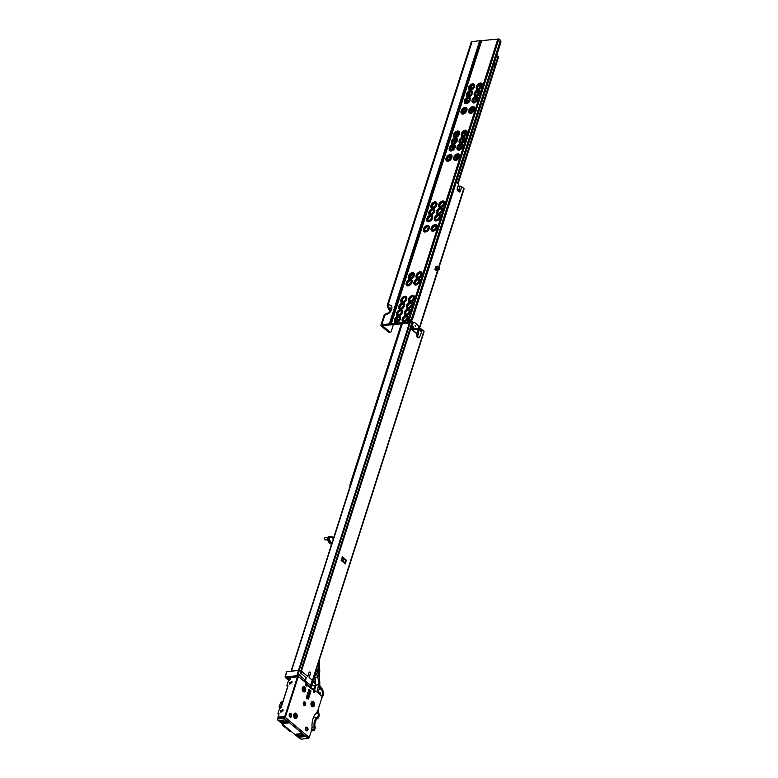 <?xml version="1.0" encoding="UTF-8"?>
<svg xmlns="http://www.w3.org/2000/svg" width="778" height="778" viewBox="0 0 778 778"><rect width="100%" height="100%" fill="white"/><g stroke="black" fill="none" stroke-linecap="round" stroke-linejoin="round"><path stroke-width="1.17" d="M470.038 89.344A2.655 1.663 130.1 0 1 469.824 89.207A2.655 1.663 130.1 0 1 469.533 87.389A2.655 1.663 130.1 0 1 472.265 84.89A2.655 1.663 130.1 0 1 473.238 85.152A2.655 1.663 130.1 0 1 473.413 85.327A2.655 1.663 130.1 0 0 471.915 85.454A2.655 1.663 130.1 0 0 469.941 87.729A2.655 1.663 130.1 0 0 469.902 87.846A2.655 1.663 130.1 0 0 470.048 89.344M471.964 84.413A2.859 1.799 -49.9 0 0 469.163 86.737A2.859 1.799 -49.9 0 0 469.795 89.295A2.859 1.799 -49.9 0 0 470.389 89.344A2.859 1.799 -49.9 0 0 472.81 87.7A2.859 1.799 -49.9 0 0 473.325 85.094A2.859 1.799 -49.9 0 0 471.964 84.413M470.476 90.491A3.851 2.422 -49.9 0 0 474.444 86.864A3.851 2.422 -49.9 0 0 472.596 83.859A3.851 2.422 -49.9 0 0 472.188 83.936A3.851 2.422 -49.9 0 0 468.453 88.381A3.851 2.422 -49.9 0 0 470.476 90.491A3.851 2.422 -49.9 0 0 470.068 90.569A3.851 2.422 -49.9 0 0 466.333 95.013A3.851 2.422 -49.9 0 0 468.356 97.133A3.851 2.422 -49.9 0 0 472.324 93.506A3.851 2.422 -49.9 0 0 470.476 90.491M477.78 88.517A2.655 1.663 130.1 0 1 477.575 88.381A2.655 1.663 130.1 0 1 477.284 86.562A2.655 1.663 130.1 0 1 480.007 84.063A2.655 1.663 130.1 0 1 480.989 84.325A2.655 1.663 130.1 0 1 481.154 84.501A2.655 1.663 130.1 0 0 479.666 84.627A2.655 1.663 130.1 0 0 477.692 86.903A2.655 1.663 130.1 0 0 477.653 87.019A2.655 1.663 130.1 0 0 477.799 88.517M479.715 83.586A2.859 1.799 -49.9 0 0 476.914 85.911A2.859 1.799 -49.9 0 0 477.536 88.468A2.859 1.799 -49.9 0 0 478.139 88.517A2.859 1.799 -49.9 0 0 480.561 86.864A2.859 1.799 -49.9 0 0 481.076 84.267A2.859 1.799 -49.9 0 0 479.715 83.586M478.227 89.665A3.851 2.422 -49.9 0 0 482.185 86.037A3.851 2.422 -49.9 0 0 480.337 83.032A3.851 2.422 -49.9 0 0 479.938 83.11A3.851 2.422 -49.9 0 0 476.194 87.554A3.851 2.422 -49.9 0 0 478.227 89.665A3.851 2.422 -49.9 0 0 477.818 89.742A3.851 2.422 -49.9 0 0 474.084 94.187A3.851 2.422 -49.9 0 0 476.107 96.307A3.851 2.422 -49.9 0 0 480.065 92.679A3.851 2.422 -49.9 0 0 478.227 89.665M471.293 91.979A2.655 1.663 130.1 0 0 469.795 92.096A2.655 1.663 130.1 0 0 467.821 94.371A2.655 1.663 130.1 0 0 467.792 94.488A2.655 1.663 130.1 0 0 467.928 95.976A2.655 1.663 130.1 0 1 467.714 95.84A2.655 1.663 130.1 0 1 467.413 94.031A2.655 1.663 130.1 0 1 470.145 91.532A2.655 1.663 130.1 0 1 471.118 91.785A2.655 1.663 130.1 0 1 471.293 91.969M469.844 91.055A2.859 1.799 -49.9 0 0 467.043 93.379A2.859 1.799 -49.9 0 0 467.675 95.937A2.859 1.799 -49.9 0 0 468.278 95.976A2.859 1.799 -49.9 0 0 470.69 94.332A2.859 1.799 -49.9 0 0 471.205 91.736A2.859 1.799 -49.9 0 0 469.844 91.055M475.669 95.149A2.655 1.663 130.1 0 1 475.455 95.013A2.655 1.663 130.1 0 1 475.164 93.204A2.655 1.663 130.1 0 1 477.896 90.705A2.655 1.663 130.1 0 1 478.869 90.958A2.655 1.663 130.1 0 1 479.044 91.133M477.595 90.229A2.859 1.799 -49.9 0 0 474.794 92.543A2.859 1.799 -49.9 0 0 475.426 95.111A2.859 1.799 -49.9 0 0 476.019 95.149A2.859 1.799 -49.9 0 0 478.441 93.506A2.859 1.799 -49.9 0 0 478.956 90.909A2.859 1.799 -49.9 0 0 477.595 90.229M465.798 102.618A2.655 1.663 130.1 0 1 465.594 102.482A2.655 1.663 130.1 0 1 465.293 100.663A2.655 1.663 130.1 0 1 468.025 98.164A2.655 1.663 130.1 0 1 469.008 98.417A2.655 1.663 130.1 0 1 469.173 98.602A2.655 1.663 130.1 0 0 467.675 98.728A2.655 1.663 130.1 0 0 465.701 101.004A2.655 1.663 130.1 0 0 465.672 101.121A2.655 1.663 130.1 0 0 465.808 102.618M467.724 97.688A2.859 1.799 -49.9 0 0 464.923 100.012A2.859 1.799 -49.9 0 0 465.555 102.57A2.859 1.799 -49.9 0 0 466.158 102.608A2.859 1.799 -49.9 0 0 468.57 100.965A2.859 1.799 -49.9 0 0 469.085 98.368A2.859 1.799 -49.9 0 0 467.724 97.688M466.236 103.766A3.851 2.422 -49.9 0 0 470.204 100.138A3.851 2.422 -49.9 0 0 468.356 97.133A3.851 2.422 -49.9 0 0 467.948 97.201A3.851 2.422 -49.9 0 0 464.213 101.646A3.851 2.422 -49.9 0 0 466.236 103.766M473.549 101.792A2.655 1.663 130.1 0 1 473.345 101.655A2.655 1.663 130.1 0 1 473.043 99.837A2.655 1.663 130.1 0 1 475.776 97.338A2.655 1.663 130.1 0 1 476.749 97.59A2.655 1.663 130.1 0 1 476.924 97.775A2.655 1.663 130.1 0 0 475.426 97.902A2.655 1.663 130.1 0 0 473.452 100.177A2.655 1.663 130.1 0 0 473.423 100.294A2.655 1.663 130.1 0 0 473.559 101.792M475.475 96.861A2.859 1.799 -49.9 0 0 472.674 99.185A2.859 1.799 -49.9 0 0 473.306 101.743A2.859 1.799 -49.9 0 0 473.909 101.782A2.859 1.799 -49.9 0 0 476.321 100.138A2.859 1.799 -49.9 0 0 476.836 97.542A2.859 1.799 -49.9 0 0 475.475 96.861M473.987 102.939A3.851 2.422 -49.9 0 0 477.955 99.312A3.851 2.422 -49.9 0 0 476.107 96.307A3.851 2.422 -49.9 0 0 475.698 96.375A3.851 2.422 -49.9 0 0 471.964 100.819A3.851 2.422 -49.9 0 0 473.987 102.939M462.502 112.936A2.655 1.663 130.1 0 1 462.297 112.8A2.655 1.663 130.1 0 1 462.006 110.982A2.655 1.663 130.1 0 1 464.738 108.482A2.655 1.663 130.1 0 1 465.711 108.745A2.655 1.663 130.1 0 1 465.876 108.92A2.655 1.663 130.1 0 0 464.388 109.046A2.655 1.663 130.1 0 0 462.414 111.322A2.655 1.663 130.1 0 0 462.375 111.439A2.655 1.663 130.1 0 0 462.521 112.936M464.437 108.006A2.859 1.799 -49.9 0 0 461.636 110.33A2.859 1.799 -49.9 0 0 462.258 112.888A2.859 1.799 -49.9 0 0 462.861 112.936A2.859 1.799 -49.9 0 0 465.283 111.283A2.859 1.799 -49.9 0 0 465.798 108.687A2.859 1.799 -49.9 0 0 464.437 108.006M462.949 114.084A3.851 2.422 -49.9 0 0 466.907 110.457A3.851 2.422 -49.9 0 0 465.059 107.452A3.851 2.422 -49.9 0 0 464.661 107.529A3.851 2.422 -49.9 0 0 460.916 111.974A3.851 2.422 -49.9 0 0 462.949 114.084M473.637 108.103A2.655 1.663 130.1 0 0 472.129 108.22A2.655 1.663 130.1 0 0 470.155 110.495A2.655 1.663 130.1 0 0 470.126 110.612A2.655 1.663 130.1 0 0 470.262 112.11A2.655 1.663 130.1 0 1 470.048 111.974A2.655 1.663 130.1 0 1 469.747 110.155A2.655 1.663 130.1 0 1 472.479 107.656A2.655 1.663 130.1 0 1 473.462 107.918A2.655 1.663 130.1 0 1 473.627 108.093M472.178 107.179A2.859 1.799 -49.9 0 0 469.377 109.504A2.859 1.799 -49.9 0 0 470.009 112.061A2.859 1.799 -49.9 0 0 470.612 112.11A2.859 1.799 -49.9 0 0 473.024 110.457A2.859 1.799 -49.9 0 0 473.539 107.86A2.859 1.799 -49.9 0 0 472.178 107.179M470.69 113.257A3.851 2.422 -49.9 0 0 474.658 109.63A3.851 2.422 -49.9 0 0 472.81 106.625A3.851 2.422 -49.9 0 0 472.402 106.703A3.851 2.422 -49.9 0 0 468.667 111.147A3.851 2.422 -49.9 0 0 470.69 113.257M454.974 136.529A2.655 1.663 130.1 0 1 454.77 136.393A2.655 1.663 130.1 0 1 454.478 134.575A2.655 1.663 130.1 0 1 457.201 132.075A2.655 1.663 130.1 0 1 458.184 132.338A2.655 1.663 130.1 0 1 458.349 132.513A2.655 1.663 130.1 0 0 456.861 132.639A2.655 1.663 130.1 0 0 454.877 134.915A2.655 1.663 130.1 0 0 454.848 135.032A2.655 1.663 130.1 0 0 454.994 136.529M456.9 131.599A2.859 1.799 -49.9 0 0 454.099 133.923A2.859 1.799 -49.9 0 0 454.731 136.481A2.859 1.799 -49.9 0 0 455.334 136.529A2.859 1.799 -49.9 0 0 457.756 134.876A2.859 1.799 -49.9 0 0 458.261 132.279A2.859 1.799 -49.9 0 0 456.9 131.599M455.412 137.677A3.851 2.422 -49.9 0 0 459.38 134.049A3.851 2.422 -49.9 0 0 457.532 131.044A3.851 2.422 -49.9 0 0 457.124 131.122A3.851 2.422 -49.9 0 0 453.389 135.567A3.851 2.422 -49.9 0 0 455.412 137.677A3.851 2.422 -49.9 0 0 455.013 137.755A3.851 2.422 -49.9 0 0 451.269 142.199A3.851 2.422 -49.9 0 0 453.302 144.319A3.851 2.422 -49.9 0 0 457.26 140.692A3.851 2.422 -49.9 0 0 455.412 137.677M462.725 135.703A2.655 1.663 130.1 0 1 462.521 135.567A2.655 1.663 130.1 0 1 462.22 133.748A2.655 1.663 130.1 0 1 464.952 131.249A2.655 1.663 130.1 0 1 465.925 131.501A2.655 1.663 130.1 0 1 466.1 131.686A2.655 1.663 130.1 0 0 464.602 131.813A2.655 1.663 130.1 0 0 462.628 134.088A2.655 1.663 130.1 0 0 462.599 134.205A2.655 1.663 130.1 0 0 462.735 135.703M464.651 130.772A2.859 1.799 -49.9 0 0 461.85 133.096A2.859 1.799 -49.9 0 0 462.482 135.654A2.859 1.799 -49.9 0 0 463.085 135.703A2.859 1.799 -49.9 0 0 465.497 134.049A2.859 1.799 -49.9 0 0 466.012 131.453A2.859 1.799 -49.9 0 0 464.651 130.772M463.163 136.85A3.851 2.422 -49.9 0 0 467.131 133.223A3.851 2.422 -49.9 0 0 465.283 130.218A3.851 2.422 -49.9 0 0 464.874 130.296A3.851 2.422 -49.9 0 0 461.14 134.74A3.851 2.422 -49.9 0 0 463.163 136.85A3.851 2.422 -49.9 0 0 462.754 136.928A3.851 2.422 -49.9 0 0 459.02 141.372A3.851 2.422 -49.9 0 0 461.043 143.492A3.851 2.422 -49.9 0 0 465.011 139.865A3.851 2.422 -49.9 0 0 463.163 136.85M452.854 143.162A2.655 1.663 130.1 0 1 452.65 143.026A2.655 1.663 130.1 0 1 452.358 141.207A2.655 1.663 130.1 0 1 455.091 138.717A2.655 1.663 130.1 0 1 456.064 138.97A2.655 1.663 130.1 0 1 456.229 139.145A2.655 1.663 130.1 0 0 454.741 139.281A2.655 1.663 130.1 0 0 452.767 141.557A2.655 1.663 130.1 0 0 452.728 141.674A2.655 1.663 130.1 0 0 452.874 143.162M454.79 138.241A2.859 1.799 -49.9 0 0 451.989 140.555A2.859 1.799 -49.9 0 0 452.611 143.123A2.859 1.799 -49.9 0 0 453.214 143.162A2.859 1.799 -49.9 0 0 455.636 141.518A2.859 1.799 -49.9 0 0 456.151 138.922A2.859 1.799 -49.9 0 0 454.79 138.241M460.605 142.335A2.655 1.663 130.1 0 1 460.401 142.199A2.655 1.663 130.1 0 1 460.099 140.38A2.655 1.663 130.1 0 1 462.832 137.881A2.655 1.663 130.1 0 1 463.814 138.144A2.655 1.663 130.1 0 1 463.98 138.319A2.655 1.663 130.1 0 0 462.482 138.455A2.655 1.663 130.1 0 0 460.508 140.73A2.655 1.663 130.1 0 0 460.479 140.847A2.655 1.663 130.1 0 0 460.615 142.335M462.531 137.405A2.859 1.799 -49.9 0 0 459.73 139.729A2.859 1.799 -49.9 0 0 460.362 142.296A2.859 1.799 -49.9 0 0 460.965 142.335A2.859 1.799 -49.9 0 0 463.377 140.692A2.859 1.799 -49.9 0 0 463.892 138.095A2.859 1.799 -49.9 0 0 462.531 137.405M450.744 149.804A2.655 1.663 130.1 0 1 450.53 149.668A2.655 1.663 130.1 0 1 450.238 147.849A2.655 1.663 130.1 0 1 452.971 145.35A2.655 1.663 130.1 0 1 453.944 145.603A2.655 1.663 130.1 0 1 454.119 145.787A2.655 1.663 130.1 0 0 452.621 145.914A2.655 1.663 130.1 0 0 450.647 148.19A2.655 1.663 130.1 0 0 450.608 148.306A2.655 1.663 130.1 0 0 450.754 149.804M452.67 144.873A2.859 1.799 -49.9 0 0 449.869 147.198A2.859 1.799 -49.9 0 0 450.501 149.755A2.859 1.799 -49.9 0 0 451.094 149.794A2.859 1.799 -49.9 0 0 453.516 148.151A2.859 1.799 -49.9 0 0 454.031 145.554A2.859 1.799 -49.9 0 0 452.67 144.873M451.182 150.951A3.851 2.422 -49.9 0 0 455.149 147.324A3.851 2.422 -49.9 0 0 453.302 144.319A3.851 2.422 -49.9 0 0 452.893 144.387A3.851 2.422 -49.9 0 0 449.159 148.831A3.851 2.422 -49.9 0 0 451.182 150.951M461.869 144.971A2.655 1.663 130.1 0 0 460.372 145.087A2.655 1.663 130.1 0 0 458.398 147.363A2.655 1.663 130.1 0 0 458.359 147.48A2.655 1.663 130.1 0 0 458.505 148.977A2.655 1.663 130.1 0 1 458.281 148.831A2.655 1.663 130.1 0 1 457.989 147.023A2.655 1.663 130.1 0 1 460.722 144.523A2.655 1.663 130.1 0 1 461.694 144.776A2.655 1.663 130.1 0 1 461.86 144.961M460.42 144.047A2.859 1.799 -49.9 0 0 457.62 146.371A2.859 1.799 -49.9 0 0 458.242 148.929A2.859 1.799 -49.9 0 0 458.845 148.968A2.859 1.799 -49.9 0 0 461.266 147.324A2.859 1.799 -49.9 0 0 461.782 144.727A2.859 1.799 -49.9 0 0 460.42 144.047M458.932 150.125A3.851 2.422 -49.9 0 0 462.891 146.497A3.851 2.422 -49.9 0 0 461.043 143.492A3.851 2.422 -49.9 0 0 460.644 143.56A3.851 2.422 -49.9 0 0 456.9 148.005A3.851 2.422 -49.9 0 0 458.932 150.125M450.822 156.115A2.655 1.663 130.1 0 0 449.324 156.232A2.655 1.663 130.1 0 0 447.35 158.508A2.655 1.663 130.1 0 0 447.321 158.624A2.655 1.663 130.1 0 0 447.457 160.122A2.655 1.663 130.1 0 1 447.243 159.986A2.655 1.663 130.1 0 1 446.942 158.167A2.655 1.663 130.1 0 1 449.674 155.668A2.655 1.663 130.1 0 1 450.656 155.921A2.655 1.663 130.1 0 1 450.822 156.106M449.373 155.192A2.859 1.799 -49.9 0 0 446.572 157.516A2.859 1.799 -49.9 0 0 447.204 160.073A2.859 1.799 -49.9 0 0 447.807 160.122A2.859 1.799 -49.9 0 0 450.219 158.469A2.859 1.799 -49.9 0 0 450.734 155.872A2.859 1.799 -49.9 0 0 449.373 155.192M447.885 161.27A3.851 2.422 -49.9 0 0 451.853 157.642A3.851 2.422 -49.9 0 0 450.005 154.637A3.851 2.422 -49.9 0 0 449.596 154.715A3.851 2.422 -49.9 0 0 445.862 159.159A3.851 2.422 -49.9 0 0 447.885 161.27M455.198 159.296A2.655 1.663 130.1 0 1 454.984 159.159A2.655 1.663 130.1 0 1 454.692 157.341A2.655 1.663 130.1 0 1 457.425 154.841A2.655 1.663 130.1 0 1 458.398 155.094A2.655 1.663 130.1 0 1 458.573 155.279M457.124 154.365A2.859 1.799 -49.9 0 0 454.323 156.689A2.859 1.799 -49.9 0 0 454.955 159.247A2.859 1.799 -49.9 0 0 455.548 159.296A2.859 1.799 -49.9 0 0 457.97 157.642A2.859 1.799 -49.9 0 0 458.485 155.046A2.859 1.799 -49.9 0 0 457.124 154.365M455.636 160.443A3.851 2.422 -49.9 0 0 459.604 156.816A3.851 2.422 -49.9 0 0 457.756 153.811A3.851 2.422 -49.9 0 0 457.347 153.888A3.851 2.422 -49.9 0 0 453.613 158.333A3.851 2.422 -49.9 0 0 455.636 160.443M432.393 207.308A2.655 1.663 130.1 0 1 432.179 207.172A2.655 1.663 130.1 0 1 431.887 205.353A2.655 1.663 130.1 0 1 434.62 202.854A2.655 1.663 130.1 0 1 435.592 203.107A2.655 1.663 130.1 0 1 435.768 203.291A2.655 1.663 130.1 0 0 434.27 203.418A2.655 1.663 130.1 0 0 432.296 205.693A2.655 1.663 130.1 0 0 432.257 205.81A2.655 1.663 130.1 0 0 432.403 207.308M434.319 202.377A2.859 1.799 -49.9 0 0 431.518 204.702A2.859 1.799 -49.9 0 0 432.15 207.259A2.859 1.799 -49.9 0 0 432.743 207.308A2.859 1.799 -49.9 0 0 435.165 205.655A2.859 1.799 -49.9 0 0 435.68 203.058A2.859 1.799 -49.9 0 0 434.319 202.377M432.831 208.455A3.851 2.422 -49.9 0 0 436.789 204.828A3.851 2.422 -49.9 0 0 434.951 201.823A3.851 2.422 -49.9 0 0 434.542 201.901A3.851 2.422 -49.9 0 0 430.808 206.345A3.851 2.422 -49.9 0 0 432.831 208.455A3.851 2.422 -49.9 0 0 432.422 208.533A3.851 2.422 -49.9 0 0 428.688 212.978A3.851 2.422 -49.9 0 0 430.711 215.098A3.851 2.422 -49.9 0 0 434.678 211.47A3.851 2.422 -49.9 0 0 432.831 208.455M440.134 206.481A2.655 1.663 130.1 0 1 439.93 206.345A2.655 1.663 130.1 0 1 439.638 204.526A2.655 1.663 130.1 0 1 442.361 202.027A2.655 1.663 130.1 0 1 443.343 202.28A2.655 1.663 130.1 0 1 443.509 202.465A2.655 1.663 130.1 0 0 442.021 202.591A2.655 1.663 130.1 0 0 440.037 204.867A2.655 1.663 130.1 0 0 440.008 204.984A2.655 1.663 130.1 0 0 440.154 206.481M442.069 201.551A2.859 1.799 -49.9 0 0 439.259 203.875A2.859 1.799 -49.9 0 0 439.891 206.433A2.859 1.799 -49.9 0 0 440.494 206.471A2.859 1.799 -49.9 0 0 442.915 204.828A2.859 1.799 -49.9 0 0 443.421 202.231A2.859 1.799 -49.9 0 0 442.069 201.551M440.572 207.629A3.851 2.422 -49.9 0 0 444.539 204.001A3.851 2.422 -49.9 0 0 442.692 200.996A3.851 2.422 -49.9 0 0 442.283 201.064A3.851 2.422 -49.9 0 0 438.549 205.509A3.851 2.422 -49.9 0 0 440.572 207.629A3.851 2.422 -49.9 0 0 440.173 207.707A3.851 2.422 -49.9 0 0 436.429 212.151A3.851 2.422 -49.9 0 0 438.461 214.271A3.851 2.422 -49.9 0 0 442.419 210.634A3.851 2.422 -49.9 0 0 440.572 207.629M433.647 209.943A2.655 1.663 130.1 0 0 432.15 210.06A2.655 1.663 130.1 0 0 430.176 212.336A2.655 1.663 130.1 0 0 430.137 212.443A2.655 1.663 130.1 0 0 430.283 213.94A2.655 1.663 130.1 0 1 430.059 213.804A2.655 1.663 130.1 0 1 429.767 211.986A2.655 1.663 130.1 0 1 432.5 209.486A2.655 1.663 130.1 0 1 433.472 209.749A2.655 1.663 130.1 0 1 433.647 209.924M432.198 209.01A2.859 1.799 -49.9 0 0 429.398 211.334A2.859 1.799 -49.9 0 0 430.03 213.901A2.859 1.799 -49.9 0 0 430.623 213.94A2.859 1.799 -49.9 0 0 433.045 212.297A2.859 1.799 -49.9 0 0 433.56 209.69A2.859 1.799 -49.9 0 0 432.198 209.01M441.398 209.117A2.655 1.663 130.1 0 0 439.901 209.233A2.655 1.663 130.1 0 0 437.926 211.509A2.655 1.663 130.1 0 0 437.888 211.616A2.655 1.663 130.1 0 0 438.033 213.114A2.655 1.663 130.1 0 1 437.81 212.978A2.655 1.663 130.1 0 1 437.518 211.159A2.655 1.663 130.1 0 1 440.251 208.66A2.655 1.663 130.1 0 1 441.223 208.922A2.655 1.663 130.1 0 1 441.398 209.097M439.949 208.183A2.859 1.799 -49.9 0 0 437.148 210.507A2.859 1.799 -49.9 0 0 437.771 213.075A2.859 1.799 -49.9 0 0 438.374 213.114A2.859 1.799 -49.9 0 0 440.795 211.47A2.859 1.799 -49.9 0 0 441.311 208.864A2.859 1.799 -49.9 0 0 439.949 208.183M428.153 220.573A2.655 1.663 130.1 0 1 427.949 220.437A2.655 1.663 130.1 0 1 427.647 218.628A2.655 1.663 130.1 0 1 430.38 216.128A2.655 1.663 130.1 0 1 431.362 216.381A2.655 1.663 130.1 0 1 431.527 216.566A2.655 1.663 130.1 0 0 430.03 216.692A2.655 1.663 130.1 0 0 428.056 218.968A2.655 1.663 130.1 0 0 428.026 219.085A2.655 1.663 130.1 0 0 428.163 220.582M430.078 215.652A2.859 1.799 -49.9 0 0 427.278 217.976A2.859 1.799 -49.9 0 0 427.91 220.534A2.859 1.799 -49.9 0 0 428.513 220.573A2.859 1.799 -49.9 0 0 430.924 218.929A2.859 1.799 -49.9 0 0 431.44 216.333A2.859 1.799 -49.9 0 0 430.078 215.652M428.59 221.73A3.851 2.422 -49.9 0 0 432.558 218.103A3.851 2.422 -49.9 0 0 430.711 215.098A3.851 2.422 -49.9 0 0 430.302 215.166A3.851 2.422 -49.9 0 0 426.568 219.61A3.851 2.422 -49.9 0 0 428.59 221.73M435.904 219.746A2.655 1.663 130.1 0 1 435.69 219.61A2.655 1.663 130.1 0 1 435.398 217.801A2.655 1.663 130.1 0 1 438.131 215.302A2.655 1.663 130.1 0 1 439.103 215.555A2.655 1.663 130.1 0 1 439.278 215.739A2.655 1.663 130.1 0 0 437.781 215.866A2.655 1.663 130.1 0 0 435.806 218.141A2.655 1.663 130.1 0 0 435.768 218.258A2.655 1.663 130.1 0 0 435.913 219.756M437.829 214.825A2.859 1.799 -49.9 0 0 435.028 217.15A2.859 1.799 -49.9 0 0 435.661 219.707A2.859 1.799 -49.9 0 0 436.254 219.746A2.859 1.799 -49.9 0 0 438.675 218.103A2.859 1.799 -49.9 0 0 439.191 215.506A2.859 1.799 -49.9 0 0 437.829 214.825M436.341 220.903A3.851 2.422 -49.9 0 0 440.309 217.276A3.851 2.422 -49.9 0 0 438.461 214.271A3.851 2.422 -49.9 0 0 438.053 214.339A3.851 2.422 -49.9 0 0 434.319 218.783A3.851 2.422 -49.9 0 0 436.341 220.903M424.856 230.901A2.655 1.663 130.1 0 1 424.652 230.765A2.655 1.663 130.1 0 1 424.36 228.946A2.655 1.663 130.1 0 1 427.083 226.447A2.655 1.663 130.1 0 1 428.065 226.699A2.655 1.663 130.1 0 1 428.231 226.884A2.655 1.663 130.1 0 0 426.743 227.011A2.655 1.663 130.1 0 0 424.759 229.286A2.655 1.663 130.1 0 0 424.73 229.403A2.655 1.663 130.1 0 0 424.876 230.901M426.791 225.97A2.859 1.799 -49.9 0 0 423.991 228.294A2.859 1.799 -49.9 0 0 424.613 230.852A2.859 1.799 -49.9 0 0 425.216 230.891A2.859 1.799 -49.9 0 0 427.637 229.247A2.859 1.799 -49.9 0 0 428.153 226.651A2.859 1.799 -49.9 0 0 426.791 225.97M425.303 232.048A3.851 2.422 -49.9 0 0 429.262 228.421A3.851 2.422 -49.9 0 0 427.414 225.416A3.851 2.422 -49.9 0 0 427.005 225.484A3.851 2.422 -49.9 0 0 423.271 229.928A3.851 2.422 -49.9 0 0 425.303 232.048M432.607 230.074A2.655 1.663 130.1 0 1 432.403 229.938A2.655 1.663 130.1 0 1 432.101 228.119A2.655 1.663 130.1 0 1 434.834 225.62A2.655 1.663 130.1 0 1 435.816 225.873A2.655 1.663 130.1 0 1 435.981 226.058A2.655 1.663 130.1 0 0 434.484 226.184A2.655 1.663 130.1 0 0 432.51 228.46A2.655 1.663 130.1 0 0 432.48 228.576A2.655 1.663 130.1 0 0 432.617 230.074M434.532 225.143A2.859 1.799 -49.9 0 0 431.732 227.468A2.859 1.799 -49.9 0 0 432.364 230.025A2.859 1.799 -49.9 0 0 432.967 230.064A2.859 1.799 -49.9 0 0 435.379 228.421A2.859 1.799 -49.9 0 0 435.894 225.824A2.859 1.799 -49.9 0 0 434.532 225.143M433.045 231.222A3.851 2.422 -49.9 0 0 437.012 227.594A3.851 2.422 -49.9 0 0 435.165 224.589A3.851 2.422 -49.9 0 0 434.756 224.657A3.851 2.422 -49.9 0 0 431.022 229.102A3.851 2.422 -49.9 0 0 433.045 231.222M413.176 274.08A2.655 1.663 130.1 0 0 411.679 274.196A2.655 1.663 130.1 0 0 409.705 276.472A2.655 1.663 130.1 0 0 409.675 276.589A2.655 1.663 130.1 0 0 409.811 278.086A2.655 1.663 130.1 0 1 409.598 277.95A2.655 1.663 130.1 0 1 409.296 276.132A2.655 1.663 130.1 0 1 412.029 273.632A2.655 1.663 130.1 0 1 413.001 273.885A2.655 1.663 130.1 0 1 413.176 274.07M411.727 273.156A2.859 1.799 -49.9 0 0 408.927 275.48A2.859 1.799 -49.9 0 0 409.559 278.038A2.859 1.799 -49.9 0 0 410.162 278.077A2.859 1.799 -49.9 0 0 412.573 276.433A2.859 1.799 -49.9 0 0 413.089 273.837A2.859 1.799 -49.9 0 0 411.727 273.156M410.239 279.234A3.851 2.422 -49.9 0 0 414.207 275.606A3.851 2.422 -49.9 0 0 412.359 272.601A3.851 2.422 -49.9 0 0 411.951 272.67A3.851 2.422 -49.9 0 0 408.217 277.114A3.851 2.422 -49.9 0 0 410.239 279.234A3.851 2.422 -49.9 0 0 409.831 279.312A3.851 2.422 -49.9 0 0 406.097 283.756A3.851 2.422 -49.9 0 0 408.119 285.866A3.851 2.422 -49.9 0 0 412.087 282.239A3.851 2.422 -49.9 0 0 410.239 279.234M420.927 273.253A2.655 1.663 130.1 0 0 419.43 273.37A2.655 1.663 130.1 0 0 417.455 275.645A2.655 1.663 130.1 0 0 417.416 275.762A2.655 1.663 130.1 0 0 417.562 277.26A2.655 1.663 130.1 0 1 417.339 277.124A2.655 1.663 130.1 0 1 417.047 275.305A2.655 1.663 130.1 0 1 419.78 272.806A2.655 1.663 130.1 0 1 420.752 273.059A2.655 1.663 130.1 0 1 420.927 273.243M419.478 272.329A2.859 1.799 -49.9 0 0 416.677 274.653A2.859 1.799 -49.9 0 0 417.309 277.211A2.859 1.799 -49.9 0 0 417.903 277.25A2.859 1.799 -49.9 0 0 420.324 275.606A2.859 1.799 -49.9 0 0 420.84 273.01A2.859 1.799 -49.9 0 0 419.478 272.329M417.99 278.407A3.851 2.422 -49.9 0 0 421.948 274.78A3.851 2.422 -49.9 0 0 420.11 271.775A3.851 2.422 -49.9 0 0 419.702 271.843A3.851 2.422 -49.9 0 0 415.967 276.287A3.851 2.422 -49.9 0 0 417.99 278.407A3.851 2.422 -49.9 0 0 417.582 278.485A3.851 2.422 -49.9 0 0 413.847 282.929A3.851 2.422 -49.9 0 0 415.87 285.04A3.851 2.422 -49.9 0 0 419.838 281.412A3.851 2.422 -49.9 0 0 417.99 278.407M407.682 284.719A2.655 1.663 130.1 0 1 407.478 284.583A2.655 1.663 130.1 0 1 407.176 282.764A2.655 1.663 130.1 0 1 409.909 280.265A2.655 1.663 130.1 0 1 410.891 280.527A2.655 1.663 130.1 0 1 411.056 280.702A2.655 1.663 130.1 0 0 409.559 280.829A2.655 1.663 130.1 0 0 407.584 283.104A2.655 1.663 130.1 0 0 407.555 283.221A2.655 1.663 130.1 0 0 407.691 284.719M409.607 279.788A2.859 1.799 -49.9 0 0 406.806 282.113A2.859 1.799 -49.9 0 0 407.439 284.67A2.859 1.799 -49.9 0 0 408.042 284.719A2.859 1.799 -49.9 0 0 410.453 283.075A2.859 1.799 -49.9 0 0 410.969 280.469A2.859 1.799 -49.9 0 0 409.607 279.788M415.433 283.892A2.655 1.663 130.1 0 1 415.219 283.756A2.655 1.663 130.1 0 1 414.927 281.937A2.655 1.663 130.1 0 1 417.66 279.438A2.655 1.663 130.1 0 1 418.632 279.701A2.655 1.663 130.1 0 1 418.807 279.876A2.655 1.663 130.1 0 0 417.309 280.002A2.655 1.663 130.1 0 0 415.335 282.278A2.655 1.663 130.1 0 0 415.296 282.395A2.655 1.663 130.1 0 0 415.442 283.892M417.358 278.962A2.859 1.799 -49.9 0 0 414.557 281.286A2.859 1.799 -49.9 0 0 415.189 283.844A2.859 1.799 -49.9 0 0 415.783 283.892A2.859 1.799 -49.9 0 0 418.204 282.249A2.859 1.799 -49.9 0 0 418.72 279.642A2.859 1.799 -49.9 0 0 417.358 278.962M402.275 301.679A2.655 1.663 130.1 0 1 402.061 301.543A2.655 1.663 130.1 0 1 401.769 299.724A2.655 1.663 130.1 0 1 404.502 297.225A2.655 1.663 130.1 0 1 405.474 297.478A2.655 1.663 130.1 0 1 405.649 297.663A2.655 1.663 130.1 0 0 404.152 297.789A2.655 1.663 130.1 0 0 402.177 300.065A2.655 1.663 130.1 0 0 402.138 300.182A2.655 1.663 130.1 0 0 402.284 301.679M404.2 296.749A2.859 1.799 -49.9 0 0 401.399 299.073A2.859 1.799 -49.9 0 0 402.031 301.631A2.859 1.799 -49.9 0 0 402.625 301.669A2.859 1.799 -49.9 0 0 405.046 300.026A2.859 1.799 -49.9 0 0 405.562 297.429A2.859 1.799 -49.9 0 0 404.2 296.749M402.712 302.827A3.851 2.422 -49.9 0 0 406.68 299.199A3.851 2.422 -49.9 0 0 404.832 296.194A3.851 2.422 -49.9 0 0 404.424 296.262A3.851 2.422 -49.9 0 0 400.689 300.707A3.851 2.422 -49.9 0 0 402.712 302.827A3.851 2.422 -49.9 0 0 402.304 302.905A3.851 2.422 -49.9 0 0 398.569 307.349A3.851 2.422 -49.9 0 0 400.592 309.459A3.851 2.422 -49.9 0 0 404.56 305.832A3.851 2.422 -49.9 0 0 402.712 302.827M410.016 300.853A2.655 1.663 130.1 0 1 409.811 300.716A2.655 1.663 130.1 0 1 409.52 298.898A2.655 1.663 130.1 0 1 412.243 296.399A2.655 1.663 130.1 0 1 413.225 296.651A2.655 1.663 130.1 0 1 413.39 296.836A2.655 1.663 130.1 0 0 411.902 296.963A2.655 1.663 130.1 0 0 409.928 299.238A2.655 1.663 130.1 0 0 409.889 299.355A2.655 1.663 130.1 0 0 410.035 300.853M411.951 295.922A2.859 1.799 -49.9 0 0 409.15 298.246A2.859 1.799 -49.9 0 0 409.773 300.804A2.859 1.799 -49.9 0 0 410.376 300.843A2.859 1.799 -49.9 0 0 412.797 299.199A2.859 1.799 -49.9 0 0 413.312 296.603A2.859 1.799 -49.9 0 0 411.951 295.922M410.463 302A3.851 2.422 -49.9 0 0 414.421 298.373A3.851 2.422 -49.9 0 0 412.573 295.368A3.851 2.422 -49.9 0 0 412.175 295.436A3.851 2.422 -49.9 0 0 408.431 299.88A3.851 2.422 -49.9 0 0 410.463 302A3.851 2.422 -49.9 0 0 410.055 302.078A3.851 2.422 -49.9 0 0 406.32 306.522A3.851 2.422 -49.9 0 0 408.343 308.633A3.851 2.422 -49.9 0 0 412.301 305.005A3.851 2.422 -49.9 0 0 410.463 302M400.155 308.312A2.655 1.663 130.1 0 1 399.95 308.176A2.655 1.663 130.1 0 1 399.649 306.357A2.655 1.663 130.1 0 1 402.382 303.858A2.655 1.663 130.1 0 1 403.354 304.12A2.655 1.663 130.1 0 1 403.529 304.295A2.655 1.663 130.1 0 0 402.031 304.422A2.655 1.663 130.1 0 0 400.057 306.697A2.655 1.663 130.1 0 0 400.028 306.814A2.655 1.663 130.1 0 0 400.164 308.312M402.08 303.381A2.859 1.799 -49.9 0 0 399.279 305.705A2.859 1.799 -49.9 0 0 399.911 308.263A2.859 1.799 -49.9 0 0 400.514 308.312A2.859 1.799 -49.9 0 0 402.926 306.668A2.859 1.799 -49.9 0 0 403.442 304.062A2.859 1.799 -49.9 0 0 402.08 303.381M407.905 307.485A2.655 1.663 130.1 0 1 407.691 307.349A2.655 1.663 130.1 0 1 407.4 305.53A2.655 1.663 130.1 0 1 410.132 303.031A2.655 1.663 130.1 0 1 411.105 303.294A2.655 1.663 130.1 0 1 411.28 303.469A2.655 1.663 130.1 0 0 409.782 303.595A2.655 1.663 130.1 0 0 407.808 305.871A2.655 1.663 130.1 0 0 407.769 305.987A2.655 1.663 130.1 0 0 407.915 307.485M409.831 302.554A2.859 1.799 -49.9 0 0 407.03 304.879A2.859 1.799 -49.9 0 0 407.662 307.436A2.859 1.799 -49.9 0 0 408.256 307.485A2.859 1.799 -49.9 0 0 410.677 305.832A2.859 1.799 -49.9 0 0 411.192 303.235A2.859 1.799 -49.9 0 0 409.831 302.554M398.035 314.944A2.655 1.663 130.1 0 1 397.83 314.808A2.655 1.663 130.1 0 1 397.529 312.999A2.655 1.663 130.1 0 1 400.262 310.5A2.655 1.663 130.1 0 1 401.244 310.753A2.655 1.663 130.1 0 1 401.409 310.937A2.655 1.663 130.1 0 0 399.911 311.064A2.655 1.663 130.1 0 0 397.937 313.339A2.655 1.663 130.1 0 0 397.908 313.456A2.655 1.663 130.1 0 0 398.044 314.944M399.96 310.023A2.859 1.799 -49.9 0 0 397.159 312.348A2.859 1.799 -49.9 0 0 397.791 314.905A2.859 1.799 -49.9 0 0 398.394 314.944A2.859 1.799 -49.9 0 0 400.806 313.301A2.859 1.799 -49.9 0 0 401.322 310.704A2.859 1.799 -49.9 0 0 399.96 310.023M398.472 316.101A3.851 2.422 -49.9 0 0 402.44 312.474A3.851 2.422 -49.9 0 0 400.592 309.459A3.851 2.422 -49.9 0 0 400.184 309.537A3.851 2.422 -49.9 0 0 396.449 313.981A3.851 2.422 -49.9 0 0 398.472 316.101A3.851 2.422 -49.9 0 0 398.073 316.169A3.851 2.422 -49.9 0 0 394.329 320.614A3.851 2.422 -49.9 0 0 396.362 322.734A3.851 2.422 -49.9 0 0 400.32 319.106A3.851 2.422 -49.9 0 0 398.472 316.101M409.16 310.121A2.655 1.663 130.1 0 0 407.662 310.237A2.655 1.663 130.1 0 0 405.688 312.513A2.655 1.663 130.1 0 0 405.659 312.63A2.655 1.663 130.1 0 0 405.795 314.118A2.655 1.663 130.1 0 1 405.581 313.981A2.655 1.663 130.1 0 1 405.28 312.173A2.655 1.663 130.1 0 1 408.012 309.673A2.655 1.663 130.1 0 1 408.985 309.926A2.655 1.663 130.1 0 1 409.16 310.101M407.711 309.197A2.859 1.799 -49.9 0 0 404.91 311.511A2.859 1.799 -49.9 0 0 405.542 314.079A2.859 1.799 -49.9 0 0 406.135 314.118A2.859 1.799 -49.9 0 0 408.557 312.474A2.859 1.799 -49.9 0 0 409.072 309.877A2.859 1.799 -49.9 0 0 407.711 309.197M406.223 315.275A3.851 2.422 -49.9 0 0 410.191 311.647A3.851 2.422 -49.9 0 0 408.343 308.633A3.851 2.422 -49.9 0 0 407.935 308.71A3.851 2.422 -49.9 0 0 404.2 313.155A3.851 2.422 -49.9 0 0 406.223 315.275A3.851 2.422 -49.9 0 0 405.815 315.343A3.851 2.422 -49.9 0 0 402.08 319.787A3.851 2.422 -49.9 0 0 404.103 321.907A3.851 2.422 -49.9 0 0 408.071 318.28A3.851 2.422 -49.9 0 0 406.223 315.275M396.274 321.577A2.859 1.799 -49.9 0 0 398.696 319.933A2.859 1.799 -49.9 0 0 399.211 317.336A2.859 1.799 -49.9 0 0 397.85 316.656A2.859 1.799 -49.9 0 0 395.049 318.98A2.859 1.799 -49.9 0 0 395.671 321.538A2.859 1.799 -49.9 0 0 396.274 321.577M395.914 321.586A2.655 1.663 130.1 0 1 395.71 321.45A2.655 1.663 130.1 0 1 395.419 319.632A2.655 1.663 130.1 0 1 398.151 317.132A2.655 1.663 130.1 0 1 399.124 317.385A2.655 1.663 130.1 0 1 399.289 317.57A2.655 1.663 130.1 0 0 397.801 317.696A2.655 1.663 130.1 0 0 395.827 319.972A2.655 1.663 130.1 0 0 395.788 320.089A2.655 1.663 130.1 0 0 395.934 321.586M404.025 320.75A2.859 1.799 -49.9 0 0 406.437 319.106A2.859 1.799 -49.9 0 0 406.952 316.51A2.859 1.799 -49.9 0 0 405.591 315.829A2.859 1.799 -49.9 0 0 402.79 318.153A2.859 1.799 -49.9 0 0 403.422 320.711A2.859 1.799 -49.9 0 0 404.025 320.75M403.665 320.76A2.655 1.663 130.1 0 1 403.461 320.624A2.655 1.663 130.1 0 1 403.16 318.805A2.655 1.663 130.1 0 1 405.892 316.306A2.655 1.663 130.1 0 1 406.875 316.558A2.655 1.663 130.1 0 1 407.04 316.743A2.655 1.663 130.1 0 0 405.542 316.87A2.655 1.663 130.1 0 0 403.568 319.145A2.655 1.663 130.1 0 0 403.539 319.262A2.655 1.663 130.1 0 0 403.675 320.76M405.776 316.772A3.511 2.208 -49.9 0 0 403.481 319.505M407.896 310.14A3.511 2.208 -49.9 0 0 405.601 312.873M410.016 303.498A3.511 2.208 -49.9 0 0 407.711 306.24M412.136 296.865A3.511 2.208 -49.9 0 0 409.831 299.598M398.035 317.599A3.511 2.208 -49.9 0 0 395.73 320.332M400.145 310.967A3.511 2.208 -49.9 0 0 397.85 313.699M402.265 304.324A3.511 2.208 -49.9 0 0 399.97 307.067M404.385 297.692A3.511 2.208 -49.9 0 0 402.09 300.425M417.543 279.905A3.511 2.208 -49.9 0 0 415.248 282.647M419.663 273.273A3.511 2.208 -49.9 0 0 417.358 276.005M411.912 274.099A3.511 2.208 -49.9 0 0 409.617 276.832M409.792 280.732A3.511 2.208 -49.9 0 0 407.497 283.474M434.717 226.087A3.511 2.208 -49.9 0 0 432.422 228.82M438.014 215.769A3.511 2.208 -49.9 0 0 435.719 218.501M440.134 209.126A3.511 2.208 -49.9 0 0 437.829 211.869M442.254 202.494A3.511 2.208 -49.9 0 0 439.949 205.227M434.503 203.321A3.511 2.208 -49.9 0 0 432.198 206.053M432.383 209.963A3.511 2.208 -49.9 0 0 430.088 212.695M430.263 216.595A3.511 2.208 -49.9 0 0 427.968 219.328M426.976 226.913A3.511 2.208 -49.9 0 0 424.671 229.646M457.308 155.308A3.511 2.208 -49.9 0 0 455.013 158.051M455.208 159.296A2.655 1.663 130.1 0 1 455.062 157.798A2.655 1.663 130.1 0 1 455.101 157.681A2.655 1.663 130.1 0 1 457.075 155.406A2.655 1.663 130.1 0 1 458.573 155.289M460.605 144.99A3.511 2.208 -49.9 0 0 458.3 147.723M462.716 138.358A3.511 2.208 -49.9 0 0 460.42 141.09M464.836 131.715A3.511 2.208 -49.9 0 0 462.54 134.458M457.085 132.542A3.511 2.208 -49.9 0 0 454.79 135.284M454.974 139.184A3.511 2.208 -49.9 0 0 452.67 141.917M452.854 145.817A3.511 2.208 -49.9 0 0 450.559 148.549M449.558 156.135A3.511 2.208 -49.9 0 0 447.262 158.877M472.363 108.123A3.511 2.208 -49.9 0 0 470.068 110.865M463.367 112.82L464.602 108.959A3.511 2.208 -49.9 0 0 462.317 111.692M467.909 98.631A3.511 2.208 -49.9 0 0 465.614 101.364M475.659 97.804A3.511 2.208 -49.9 0 0 473.364 100.537M477.78 91.172A3.511 2.208 -49.9 0 0 475.475 93.905M475.679 95.149A2.655 1.663 130.1 0 1 475.533 93.661A2.655 1.663 130.1 0 1 475.572 93.545A2.655 1.663 130.1 0 1 477.546 91.269A2.655 1.663 130.1 0 1 479.044 91.152M468.784 95.859L470.009 92.008A3.511 2.208 -49.9 0 0 467.734 94.731M479.9 84.53A3.511 2.208 -49.9 0 0 477.595 87.272M472.149 85.356A3.511 2.208 -49.9 0 0 469.854 88.099M389.768 332.012L382.368 325.603L391.587 324.757A2.052 0.875 -162.3 0 0 392.2 324.757L408.343 323.035A2.052 0.875 -162.3 0 0 408.635 322.977L407.672 322.17L389.953 323.862A2.052 0.875 -162.3 0 0 389.35 323.852L381.755 324.669A2.392 1.021 -162.3 0 0 380.899 325.136A2.392 1.021 -162.3 0 0 381.376 326.06L388.601 332.138L389.768 332.012A1.712 1.109 83.9 0 0 390.42 332.235A1.712 1.109 83.9 0 0 391.256 331.399L393.415 324.63M396.488 318.961A1.712 1.109 -96.1 0 1 396.508 318.98L398.268 320.458M413.196 274.138L412.486 273.973M493.262 66.266L494.04 66.927L494.983 63.981L494.205 63.319M494.983 63.981A1.537 0.652 -162.3 0 0 494.137 63.514M499.32 39.231L500.235 40.009A4.279 2.684 130.1 0 1 500.711 42.936L499.797 42.168A4.279 2.684 -49.9 0 0 499.32 39.231A4.279 2.684 -49.9 0 0 498.902 38.978L480.308 40.757A2.052 0.875 -162.3 0 0 479.695 40.748L472.11 41.555A2.392 1.021 -162.3 0 0 471.254 42.031L387.25 305.239A2.392 1.021 17.7 0 1 388.105 304.772L389.943 311.501M410.385 278.038L411.581 274.313L412.739 274.187M397.626 321.022L396.031 319.68M390.42 332.235L389.253 332.362A1.712 1.109 -96.1 0 1 388.601 332.138M458.125 183.686L498.504 57.173A2.392 1.021 -162.3 0 0 498.027 56.249L496.792 55.209M383.962 315.547L385.985 313.816L384.818 315.071A2.392 1.021 -162.3 0 0 383.962 315.547L380.899 325.136M407.672 322.17L408.732 321.509A4.279 2.684 -49.9 0 0 411.795 317.901L412.71 318.669A4.279 2.684 130.1 0 1 409.656 322.277L408.635 322.977M499.797 42.168L411.795 317.901M500.711 42.936L412.71 318.669M390.916 309.129L390.906 309.138C391.149 307.981 390.459 307.66 388.844 308.185L387.95 307.864L389.904 311.55M471.974 85.463L470.758 89.266L471.964 85.473M469.854 92.096L468.648 95.908L469.844 92.105M467.743 98.738L466.528 102.54L467.724 98.748M464.447 109.056L463.231 112.859M457.95 186.399A1.284 0.807 -49.9 0 1 458.057 186.38L459.993 186.175A1.284 0.545 17.7 0 1 461.724 186.71L460.547 190.396L459.574 190.503L459.341 191.242L460.547 190.396A1.284 0.545 -162.3 0 0 458.816 189.861L459.993 186.175M439.016 267.428L464.058 188.966A1.371 0.584 -162.3 0 0 463.785 188.441L461.724 186.71M460.313 191.135A1.712 1.109 -96.1 0 1 459.477 191.981A1.712 1.109 -96.1 0 1 458.826 191.748L457.804 190.892A1.712 1.109 -96.1 0 1 457.26 188.568L458.67 184.143L456.287 182.14M437.606 266.241L437.139 267.71L439.171 269.421L439.638 267.953L437.606 266.241L435.865 266.426L434.921 269.373L436.954 271.084L437.431 269.616A1.284 0.807 130.1 0 1 436.954 269.489L435.32 268.118M458.971 191.855A1.712 1.109 83.9 0 0 459.341 191.242M436.225 270.462L436.623 269.207M350.586 484.704L350.479 484.713A1.712 0.729 -162.3 0 0 349.867 485.054A1.712 0.729 -162.3 0 0 350.207 485.715L350.256 485.754M437.139 267.71L435.388 267.904L437.431 269.616L439.171 269.421M457.581 190.649L459.574 190.503M457.269 190.026L458.816 189.861M286.878 671.677L299.365 670.335L301.679 671.278L307.855 676.471L309.022 672.6M309.333 672.095L309.615 672.066A1.07 0.7 83.9 0 1 310.364 673.67L309.129 677.541L312.25 680.157L312.416 681.44M309.615 672.066A1.07 0.7 83.9 0 0 309.09 672.6M301.679 671.278L301.018 673.359L306.299 677.803L305.316 680.876L310.607 685.321L310.169 686.497L312.25 680.157M301.018 673.359L297.527 675.839L297.663 676.529L285.332 677.55L287.879 679.69L289.951 679.466M290.184 678.717L287.315 678.299M287.383 678.056L290.583 677.716M298.198 676.977L297.663 676.529M304.577 681.654A0.856 0.535 -49.9 0 0 305.316 680.876M304.149 681.295L306.299 677.803M312.464 680.497L310.461 686.06M415.092 325.564L415.549 326.527L415.092 325.564M415.257 325.321L415.374 326.488M413.371 326.925L413.818 327.878L413.371 326.925M413.526 326.672L413.653 327.849M418.438 337.623A0.856 0.554 83.9 0 1 417.815 337.681L417.057 337.039A0.856 0.554 83.9 0 1 416.726 336.164L417.698 336.057L419.148 329.746A1.712 1.079 -49.9 0 0 418.953 328.579A1.712 1.079 -49.9 0 0 418.331 328.413L412.146 328.112L411.786 329.211L417.971 329.522L418.331 328.413M417.698 336.057A0.856 0.554 -96.1 0 0 418.019 336.942L418.788 337.584A0.856 0.554 -96.1 0 0 419.42 337.506L421.744 331.934L419.148 329.746M417.805 333.957L416.833 334.063L418.194 329.707M416.833 334.063L416.726 336.164M418.953 328.579L421.55 330.757A1.712 1.079 130.1 0 1 421.744 331.934M412.408 326.303L411.183 326.186L412.408 326.303L412.146 328.112M412.155 326.089L413.099 323.133A1.712 1.109 -96.1 0 1 413.935 322.286A1.712 1.109 -96.1 0 1 414.586 322.52L417.689 325.126A1.712 1.109 -96.1 0 1 418.233 327.46L417.942 328.394M411.183 326.186L412.126 323.24A1.712 1.109 83.9 0 1 412.962 322.393L413.935 322.286M411.436 326.4L410.969 327.878A1.712 1.079 130.1 0 0 411.163 329.045L415.792 332.945A1.712 1.079 -49.9 0 0 416.425 333.11L417.222 332.838M416.425 333.11L411.786 329.211A1.712 1.079 130.1 0 1 411.163 329.045M327.976 537.209L327.587 539.485L328.345 536.839M333.636 538.862A5.991 3.9 83.9 0 0 332.877 538.065A5.991 3.9 83.9 0 0 330.601 537.267A5.991 3.9 83.9 0 0 330.407 537.297A1.712 1.109 83.9 0 0 329.658 539.65A5.991 3.9 83.9 0 0 332.303 543.025M333.295 538.882A5.991 3.9 83.9 0 0 332.556 538.094A5.991 3.9 83.9 0 0 330.436 537.287M324.669 538.045A0.856 0.554 83.9 0 0 324.796 539.747M327.528 539.689L325.321 539.932A1.089 0.71 -96.1 0 1 325.087 537.763L327.694 537.481M327.733 537.491L327.285 538.882M327.966 537.18L329.084 536.567A6.846 4.454 -96.1 0 1 329.298 536.557M327.557 539.494A2.305 1.507 83.9 0 0 327.703 540.058L327.499 538.843M312.406 681.489L312.464 680.342L309.177 677.58L310.412 673.709A1.157 0.749 83.9 0 0 309.041 672.552L307.806 676.422L300.804 670.753L298.577 670.198L291.079 671.171M346.414 560.209L342.339 556.785L341.163 560.471L345.238 563.894L346.414 560.209L342.398 557.447M341.357 560.637L342.339 556.785M413.303 322.355L411.027 321.295M423.903 332.284L312.493 681.382L423.903 332.284L423.874 331.243L418.331 326.585M345.169 559.771L343.925 559.528L343.098 562.095M342.427 561.531L343.176 559.197L342.126 558.312M343.176 559.197L343.925 559.528M314.38 705.51A2.733 1.78 -96.1 0 1 311.375 705.704A2.733 1.78 -96.1 0 1 311.083 702.904A2.733 1.78 -96.1 0 1 311.122 702.777A2.733 1.78 -96.1 0 1 313.505 701.785A2.733 1.78 -96.1 0 1 314.38 705.51M305.569 690.621A2.733 1.78 -96.1 0 1 302.564 690.815A2.733 1.78 -96.1 0 1 302.272 688.015A2.733 1.78 -96.1 0 1 302.311 687.888A2.733 1.78 -96.1 0 1 304.694 686.896A2.733 1.78 -96.1 0 1 305.569 690.621M297.099 717.17A2.733 1.78 -96.1 0 1 294.094 717.365A2.733 1.78 -96.1 0 1 293.802 714.554A2.733 1.78 -96.1 0 1 293.841 714.428A2.733 1.78 -96.1 0 1 296.224 713.436A2.733 1.78 -96.1 0 1 297.099 717.17M303.955 705.393A1.926 1.255 -96.1 0 1 303.235 703.302A1.926 1.255 -96.1 0 1 304.276 701.824A1.926 1.255 -96.1 0 1 305.015 702.077A1.926 1.255 -96.1 0 1 305.735 704.178A1.926 1.255 -96.1 0 1 304.684 705.656A1.926 1.255 -96.1 0 1 303.955 705.393M304.286 705.597A1.926 1.255 83.9 0 0 304.966 703.954A1.926 1.255 83.9 0 0 304.237 702.164A1.926 1.255 83.9 0 0 303.897 701.96M306.172 727.245A1.926 1.255 -96.1 0 1 306.503 727.449A1.926 1.255 -96.1 0 1 307.232 729.239A1.926 1.255 -96.1 0 1 306.551 730.882M306.221 730.678A1.926 1.255 -96.1 0 1 305.501 728.587A1.926 1.255 -96.1 0 1 306.542 727.109A1.926 1.255 -96.1 0 1 307.281 727.362A1.926 1.255 -96.1 0 1 308 729.453A1.926 1.255 -96.1 0 1 306.95 730.931A1.926 1.255 -96.1 0 1 306.221 730.678M289.922 716.976A1.926 1.255 -96.1 0 1 289.202 714.885A1.926 1.255 -96.1 0 1 290.243 713.407A1.926 1.255 -96.1 0 1 290.982 713.659A1.926 1.255 -96.1 0 1 291.701 715.76A1.926 1.255 -96.1 0 1 290.651 717.238A1.926 1.255 -96.1 0 1 289.922 716.976M290.262 717.18A1.926 1.255 83.9 0 0 290.943 715.536A1.926 1.255 83.9 0 0 290.204 713.747A1.926 1.255 83.9 0 0 289.873 713.543M279.924 720.457L283.455 723.423A1.031 0.642 130.1 0 1 283.25 723.472L289.572 722.801L284.233 718.308A1.031 0.642 -49.9 0 0 285.283 717.335L309.216 737.456L311.482 730.357A8.548 5.563 83.9 0 0 311.997 726.467A17.106 11.135 -96.1 0 1 313.019 718.678A17.106 11.135 -96.1 0 1 316.345 712.823A8.548 5.563 83.9 0 0 318.017 709.906L321.81 698.012A1.712 1.109 83.9 0 0 321.256 695.688L315.81 691.107A0.856 0.554 83.9 0 0 315.071 691.409L314.293 691.496A0.856 0.554 -96.1 0 1 314.711 691.068L315.489 690.99M281.879 720.729A1.712 0.992 -175 0 0 282.093 720.963A1.712 0.992 -175 0 0 284.476 721.303L285.847 720.788A1.712 0.992 -175 0 0 286.343 720.486M285.361 719.874A1.712 0.992 5 0 1 286.46 720.914A1.712 0.992 5 0 1 285.779 721.624L284.408 722.14A1.712 0.992 5 0 1 282.015 721.799A1.712 0.992 5 0 1 281.685 721.138A1.712 0.992 5 0 1 282.365 720.428L283.241 720.097M298.169 734.422A1.712 0.992 -175 0 0 298.382 734.656A1.712 0.992 -175 0 0 300.765 734.996L302.136 734.481A1.702 0.982 -175 0 0 302.623 734.189M301.64 733.576A1.702 0.982 5 0 1 302.749 734.617A1.702 0.982 5 0 1 302.068 735.317L300.697 735.832A1.712 0.992 5 0 1 298.314 735.492A1.712 0.992 5 0 1 297.974 734.831A1.712 0.992 5 0 1 298.451 734.218L299.579 733.79M312.999 689.473A1.031 0.642 130.1 0 1 313.495 690.28L307.261 685.506A1.284 0.836 -96.1 0 1 305.735 684.222L305.9 683.706A0.856 0.554 83.9 0 0 305.628 682.539L299.365 677.278A1.712 1.109 83.9 0 0 298.713 677.055A1.712 1.109 83.9 0 0 297.877 677.891L297.099 677.978A1.712 1.109 -96.1 0 1 297.935 677.132L298.713 677.055M285.283 717.335L297.877 677.891M313.495 690.28L313.378 690.64A1.284 0.836 83.9 0 0 314.905 691.934L315.071 691.409M306.425 697.244L309.109 689.289L310.937 691.214L308.467 698.955L306.425 697.244M311.336 702.738A1.712 1.109 83.9 0 0 311.006 703.224M294.055 714.389A1.712 1.109 83.9 0 0 293.724 714.875M305.744 685.311L306.493 685.593A1.284 0.836 -96.1 0 1 306.231 686.04M313.874 692.459A1.284 0.836 83.9 0 0 314.127 692.012L314.293 691.496M284.233 718.308L277.902 718.979A1.712 0.729 -162.3 0 0 277.289 719.319L277.571 718.434A1.712 0.729 17.7 0 1 278.184 718.094L284.515 717.423L297.099 677.978M302.195 688.336A1.712 1.109 -96.1 0 1 302.525 687.849M309.391 693.704L310.159 691.292L308.827 689.707M307.757 698.819L308.73 695.775M308.934 695.143L309.313 693.937M305.676 684.465L306.892 684.339A1.031 0.642 -49.9 0 1 307.378 685.136M283.455 723.423L288.2 721.644M296.224 734.15L299.754 737.126L304.49 735.336M299.754 737.126A1.031 0.642 130.1 0 1 299.54 737.174L305.871 736.494L302.302 733.498L295.98 734.179A1.031 0.642 -49.9 0 0 296.019 734.169M277.289 719.319A1.712 0.729 -162.3 0 0 277.629 719.971L299.53 738.38A1.712 0.729 -162.3 0 0 301.835 739.1L308.166 738.429L305.871 736.494M309.216 737.456A1.031 0.642 130.1 0 1 308.166 738.429M286.012 719.806L279.681 720.477A1.031 0.642 -49.9 0 0 279.72 720.477M283.25 723.472L279.672 720.486M295.98 734.179L299.54 737.184M288.677 722.042L286.518 722.276M304.966 735.745L302.817 735.969M289.27 714.486A1.799 1.167 -96.1 0 1 289.28 714.515A1.799 1.167 -96.1 0 1 289.484 716.353A1.799 1.167 -96.1 0 1 289.474 716.382M290.116 717.121A1.799 1.167 83.9 0 0 290.748 716.305A1.799 1.167 83.9 0 0 289.747 713.64M289.902 684.232A1.712 1.274 139.3 0 1 292.061 682.199M289.348 682.899L291.867 681.538L291.974 682.627L289.455 683.988L289.348 682.899M280.965 712.249A1.712 1.274 139.3 0 1 283.114 710.217M280.401 710.917L282.92 709.555L283.036 710.635L280.518 712.006L280.401 710.917M305.569 728.189A1.799 1.167 -96.1 0 1 305.579 728.218A1.799 1.167 -96.1 0 1 305.773 730.056A1.799 1.167 -96.1 0 1 305.764 730.085M306.415 730.814A1.799 1.167 83.9 0 0 307.038 729.997A1.799 1.167 83.9 0 0 306.046 727.333M305.744 730.036A2.655 1.721 83.9 0 0 305.55 728.237M289.445 716.344A2.655 1.721 83.9 0 0 289.26 714.535M304.149 705.539A1.799 1.167 83.9 0 0 304.772 704.722A1.799 1.167 83.9 0 0 303.78 702.057M303.478 704.751A2.655 1.721 83.9 0 0 303.284 702.952M303.294 702.904A1.799 1.167 -96.1 0 1 303.313 702.933A1.799 1.167 -96.1 0 1 303.508 704.771A1.799 1.167 -96.1 0 1 303.498 704.8M318.056 692.984L318.328 692.128A25.655 16.698 83.9 0 0 319.709 685.253A15.395 10.017 83.9 0 0 318.805 676.306A25.655 16.698 83.9 0 0 316.792 671.2A1.498 0.973 83.9 0 0 316.578 670.869L316.374 670.772M314.254 675.858A23.69 15.424 -96.1 0 1 314.74 677.298L317.638 676.986A23.69 15.424 83.9 0 0 316.335 673.466A1.498 0.973 -96.1 0 1 315.771 672.085A1.498 0.973 -96.1 0 1 316.286 670.801M317.638 676.986A13.43 8.743 -96.1 0 1 318.435 684.796L315.528 685.107A23.69 15.424 -96.1 0 1 314.477 690.708M316.879 692.002L317.152 691.146A23.69 15.424 83.9 0 0 318.435 684.796M313.32 691.496L313.855 690.271L314.876 691.059M298.256 677.084L297.449 676.87L284.913 716.168A1.284 0.836 83.9 0 0 284.836 716.577L284.68 717.987M287.948 686.138L280.965 708.009L280.323 708.077A0.856 0.535 -49.9 0 0 279.438 708.884L278.028 713.309A0.856 0.535 -49.9 0 0 278.436 713.98L279.088 713.912L278.135 716.888A1.284 0.836 83.9 0 0 278.184 718.094L277.902 718.979M290.982 677.56A0.856 0.535 130.1 0 1 291.001 677.55L289.912 679.991L289.26 680.06A0.856 0.535 -49.9 0 0 288.385 680.867L286.965 685.292A0.856 0.535 -49.9 0 0 287.383 685.963L288.025 685.895M316.335 673.466L314.973 673.612M279.176 706.628L280.751 702.32L282.103 701.318L280.391 708.068M298.169 677.006L298.402 676.121M303.819 681.022L304.004 680.711A1.284 0.973 109.6 0 0 303.906 679L300.084 675.781A1.284 0.973 109.6 0 0 298.664 676.218M279.351 708.194L279.195 706.648M286.353 727.342L286.11 728.276L289.64 731.203L290.836 731.077M283.396 724.824L282.2 724.95L287.588 728.383L286.168 728.296M286.839 727.751L286.693 728.237M287.101 727.965L286.946 728.451M310.636 687.266L311.871 683.181M308.409 691.029L309.916 692.05M309.148 691.661A2.567 1.614 -49.9 0 0 308.419 691.535M306.406 697.458L307.816 698.644M308.535 690.64L309.975 691.856M310.023 691.73L308.574 690.514M321.713 698.313A26.005 16.931 -96.1 0 1 322.393 697.146A5.991 3.9 83.9 0 0 323.123 695.367A5.991 3.9 83.9 0 0 321.577 688.151L321.226 687.762A6.846 4.454 -96.1 0 1 319.729 685.078M311.842 728.889L312.406 729.268A2.14 1.391 83.9 0 0 313.096 729.463A2.14 1.391 83.9 0 0 314.088 728.568A2.14 1.391 83.9 0 0 314.224 726.944A8.548 5.563 -96.1 0 1 317.161 717.404A2.995 1.945 83.9 0 0 317.891 713.105A9.832 6.399 -96.1 0 1 317.521 711.131M311.579 730.065L312.124 730.435A3.423 2.227 83.9 0 0 313.233 730.736A3.423 2.227 83.9 0 0 314.818 729.297A3.423 2.227 83.9 0 0 315.032 726.71A7.274 4.736 -96.1 0 1 317.531 718.6A4.279 2.781 83.9 0 0 318.834 713.144A6.846 4.454 83.9 0 1 318.474 708.991A26.005 16.931 -96.1 0 1 318.591 708.106M312.066 682.578A2.14 1.391 -96.1 0 1 312.532 685.272L312.493 685.408M315.43 684.504L312.532 681.246M312.795 685.758L315.343 685.486M318.659 675.839L318.892 671.657A8.976 5.845 83.9 0 0 318.912 670.49L318.649 662.078M319.515 686.877A8.13 5.29 83.9 0 0 320.964 688.977A4.707 3.063 -96.1 0 1 321.713 696.164A27.366 17.816 83.9 0 0 321.674 696.232M319.359 678.513L319.739 671.686A7.274 4.736 83.9 0 0 319.758 670.743L319.418 659.686M313.563 680.876L313.758 677.434M314.798 688.89L314.069 690.378M318.426 693.305L320.128 692.332L318.192 692.537M319.427 694.141L320.205 693.694A4.707 3.063 83.9 0 0 320.128 692.332M307.271 684.436L313.378 689.571L315.333 685.574M311.735 683.823A0.856 0.554 -96.1 0 1 311.764 684.63L310.869 687.46M317.891 713.105L315.907 713.309M312.892 680.128L315.469 683.026M314.623 675.178L315.528 675.8L314.302 675.722M315.528 675.8L316.092 673.495M316.704 671.035L317.239 668.856L316.627 668.428M302.866 690.786A2.353 1.527 83.9 0 0 304.188 691.593A2.353 1.527 83.9 0 0 305.414 690.154A2.353 1.527 83.9 0 0 305.005 687.723A2.353 1.527 83.9 0 0 303.683 686.916A2.353 1.527 83.9 0 0 302.467 688.355A2.353 1.527 83.9 0 0 302.866 690.786M303.926 688.374L304.645 687.791L304.937 688.267L304.684 690.874L303.945 690.135L303.235 690.718L302.905 688.044L303.926 688.374L303.284 688.909M303.945 690.135L303.226 689.697M304.966 690.465L303.235 689.639M304.762 690.222L303.245 689.609M304.519 689.318L303.313 689.366M303.235 690.718L303.012 690.164M303.187 687.635L303.031 688.199M304.743 688.462L303.332 689.104M304.937 688.267L303.323 689.075M304.499 688.083L303.294 688.958M312.455 706.395A2.353 1.527 83.9 0 0 312.999 706.482A2.353 1.527 83.9 0 0 314.293 704.391A2.353 1.527 83.9 0 0 313.038 701.892A2.353 1.527 83.9 0 0 312.503 701.805A2.353 1.527 83.9 0 0 311.21 703.895A2.353 1.527 83.9 0 0 312.455 706.395M312.425 703.37L313.184 702.427L314.001 704.372L312.717 706.035L311.501 703.915L313.096 702.777M313.077 704.917L312.27 704.586M313.69 704.8L312.143 704.43M313.233 703.72L311.91 704.148M312.717 706.035L312.386 705.549M311.579 703.322L311.54 703.925M313.184 702.427L312.513 703.166M294.444 717.394A2.353 1.527 83.9 0 0 295.718 718.133A2.353 1.527 83.9 0 0 296.943 716.655A2.353 1.527 83.9 0 0 296.496 714.194A2.353 1.527 83.9 0 0 295.212 713.455A2.353 1.527 83.9 0 0 293.987 714.933A2.353 1.527 83.9 0 0 294.444 717.394M295.436 714.914L296.136 714.292L296.437 714.749L296.253 717.384L295.504 716.684L294.804 717.306L294.405 714.642L295.436 714.914L294.794 715.459M295.504 716.684L294.774 716.246M296.525 716.956L294.794 716.178M296.311 716.723L294.804 716.139M296.048 715.828L294.852 715.896M294.804 717.306L294.58 716.752M294.677 714.214L294.531 714.778M296.243 714.953L294.843 715.634L296.437 714.749M296 714.593L294.804 715.497M382.698 325.437L382.533 325.933M480.152 84.452L478.927 88.284M478.032 91.094L476.817 94.916M475.912 97.727L474.697 101.558M472.625 108.045L471.4 111.876M465.098 131.638L463.873 135.469M462.978 138.28L461.753 142.102M460.858 144.912L459.633 148.744M457.561 155.23L456.346 159.062M497.774 39.153L407.419 322.267M481.631 40.874L391.276 323.988M390.537 311.657L390.42 310.928M472.11 41.555L388.105 304.772C391.101 304.84 392.336 306.133 391.82 308.633L391.353 310.111C390.245 312.688 388.066 314.341 384.818 315.071L381.755 324.669M479.695 40.748L389.35 323.852M498.027 56.249L457.522 183.18M480.308 40.757L389.953 323.862M481.485 40.874L391.13 323.988M497.891 39.124L407.536 322.238M498.504 38.9L408.217 321.82M498.902 38.978L408.732 321.509M480.804 84.413L479.734 87.768M478.684 91.045L477.614 94.401M476.574 97.678L475.494 101.043M473.277 108.006L472.207 111.361M465.75 131.599L464.67 134.954M463.63 138.231L462.56 141.586M461.51 144.864L460.44 148.228M458.213 155.192L457.143 158.547M390.43 310.636A2.567 1.089 17.7 0 1 390.439 310.616L390.906 309.158A2.567 1.089 17.7 0 1 390.906 309.138A2.567 1.089 17.7 0 1 391.82 308.633M385.985 313.816L385.985 313.816C386.89 314.049 391.013 311.2 390.439 310.616A2.567 1.089 17.7 0 1 391.353 310.111M470.525 86.835L469.863 88.925M468.405 93.467L467.743 95.558M466.294 100.099L465.623 102.19M462.998 110.427L462.327 112.518M455.47 134.02L454.799 136.101M453.35 140.653L452.679 142.744M451.23 147.285L450.569 149.376M447.934 157.613L447.272 159.694M448.828 159.762L450.024 156.018L448.848 159.762M452.125 149.444L453.321 145.7L452.144 149.434M455.451 139.058L454.255 142.802L455.441 139.058M456.365 136.169L457.561 132.425L456.375 136.169M463.221 112.868L464.427 109.066M458.407 133.164L457.425 133.271A2.567 1.673 83.9 0 0 458.339 133.612L457.221 133.233M458.417 132.921L457.804 132.406M463.785 188.441L438.675 267.136M437.897 269.558L419.41 327.489M458.271 190.639L458.106 191.155M401.856 323.726L350.479 484.713M288.181 679.661L289.922 679.544M297.634 675.742L299.365 670.335M301.125 670.976L300.289 673.592M298.528 670.198L296.768 675.732L285.195 676.967L286.956 671.433M287.646 679.505L285.04 677.055L286.8 671.521M310.159 686.867L305.861 682.88M305.453 684.377L306.61 684.737M312.455 681.334L310.694 686.235M297.527 675.839L296.768 675.732L296.904 676.315M288.726 677.91L288.405 678.912M288.064 677.978L287.821 678.727M418.019 336.942L417.057 337.039M417.815 337.681L418.788 337.584M413.099 323.133L412.126 323.24M331.165 544.143L331.272 544.182A6.846 4.454 -96.1 0 1 329.814 543.375A6.846 4.454 -96.1 0 1 327.742 540.136A6.584 4.289 83.9 0 0 328.238 541.323M333.811 538.298A6.846 4.454 83.9 0 0 333.052 537.462M332.138 543.55A6.584 4.289 -96.1 0 1 329.308 539.883A2.305 1.507 -96.1 0 1 330.329 536.703A6.584 4.289 -96.1 0 1 333.042 537.549A6.584 4.289 -96.1 0 1 333.567 538.055M332.926 537.345A6.846 4.454 83.9 0 0 332.702 537.17A6.846 4.454 83.9 0 0 330.31 536.441A6.846 4.454 83.9 0 0 330.096 536.47L328.87 536.596A6.846 4.454 -96.1 0 1 329.084 536.567L333.597 537.938M331.623 544.143L331.272 544.182A1.712 1.109 -96.1 0 0 331.564 544.201L331.603 544.201A1.712 1.109 -96.1 0 1 331.564 544.201L329.716 543.345L327.645 540.126L328.968 540.01A6.846 4.454 83.9 0 0 332.031 543.88M330.329 536.703L330.096 536.47A2.567 1.673 83.9 0 0 328.968 540.01L329.308 539.883M327.742 540.136A2.567 1.673 -96.1 0 1 327.587 539.485M402.304 323.677L291.478 670.957M409.607 322.306L298.577 670.198M410.56 321.693L299.306 670.286M412.214 321.664L300.804 670.753M410.901 328.199L301.465 671.093M423.874 331.243L312.464 680.342M424.078 331.632L312.668 680.731M342.758 557.738L342.476 558.614M344.566 563.321L345.665 559.868M306.493 685.593L307.261 685.506M314.127 692.012L314.905 691.934M302.302 733.498L289.572 722.801M300.697 735.832L300.765 734.996M302.068 735.317L302.136 734.481M284.408 722.14L284.476 721.303M285.779 721.624L285.847 720.788M310.023 690.708L310.801 690.631M307.971 699.004L308.467 698.955M310.937 691.214L310.159 691.292M317.152 691.146L316.004 691.263M297.449 676.87L291.001 677.56L297.517 676.753M278.164 718.094A0.856 0.554 -96.1 0 1 278.067 717.141L284.913 716.168M314.74 677.298A13.43 8.743 -96.1 0 1 315.528 685.107L314.74 677.298M315.489 685.107A13.858 9.015 83.9 0 0 314.701 677.298M314.186 676.072L314.662 677.181A24.118 15.696 83.9 0 0 314.244 675.897M314.555 690.436A24.118 15.696 83.9 0 0 315.479 685.243L314.098 691.535M282.171 701.464L282.774 701.96M282.735 702.087L282.151 701.61M283.63 720.058L283.202 721.42M282.385 723.968L282.142 724.717L283.143 724.61M286.11 728.276L289.542 731.125M290.865 731.106L289.756 731.194M314.069 681.45L315.372 681.314M318.892 671.657L317.103 671.842M312.124 730.435L311.433 730.503M314.224 726.944L311.997 727.177M317.161 717.404L313.32 717.812M318.912 670.49L316.782 670.714M320.964 688.977L319.106 689.182M307.981 692.362L307.757 693.072L308.983 694.093L309.08 693.393M307.806 696.67L307.855 696.271A4.279 2.684 -49.9 0 0 307.962 696.077L308.876 695.094L307.446 693.986L307.213 694.764L308.448 695.785L308.876 695.094L307.718 694.17M307.738 693.13L308.915 694.122L308.574 694.55L309.274 693.431L307.68 692.352M307.203 694.793L308.584 695.814M306.678 697.691L306.726 697.652A4.279 2.684 -49.9 0 0 306.882 697.487L307.894 696.738L306.863 695.872L307.894 696.738L307.505 697.438M308.516 694.783L308.526 694.735A4.279 2.684 -49.9 0 0 308.545 694.637A4.279 2.684 -49.9 0 0 308.565 694.54L307.563 693.694M308.565 694.54L307.505 693.879M307.047 695.308L307.952 696.164A4.016 2.529 130.1 0 1 307.874 696.3M306.97 695.532L307.767 696.495M306.911 697.516A4.016 2.529 130.1 0 1 306.785 697.642L306.464 697.137M308.895 692.634L308.078 692.06M306.59 698.187L306.406 697.38M308.633 692.887L308.107 691.982M308.915 694.122L308.526 694.715M302.331 688.501A1.42 0.924 83.9 0 0 302.263 688.695A1.42 0.924 83.9 0 0 302.418 690.154A1.42 0.924 83.9 0 0 302.486 690.271M303.07 687.149A2.315 1.507 83.9 0 0 302.399 688.219A2.315 1.507 83.9 0 0 302.652 690.592A2.315 1.507 83.9 0 0 302.759 690.776A2.315 1.507 83.9 0 0 303.537 691.496M302.263 688.695L303.683 686.916A2.353 1.527 83.9 0 0 303.624 686.925A2.353 1.527 83.9 0 0 302.399 688.365A2.353 1.527 83.9 0 0 302.807 690.796A2.353 1.527 83.9 0 0 304.12 691.603A2.353 1.527 83.9 0 0 304.149 691.593M311.142 703.39A1.42 0.924 83.9 0 0 311.074 703.584A1.42 0.924 83.9 0 0 311.229 705.043A1.42 0.924 83.9 0 0 311.336 705.218M312.464 701.805A2.353 1.527 83.9 0 0 312.435 701.814A2.353 1.527 83.9 0 0 311.142 703.895A2.353 1.527 83.9 0 0 312.386 706.405A2.353 1.527 83.9 0 0 312.931 706.492A2.353 1.527 83.9 0 0 312.96 706.482L311.463 705.481A2.315 1.507 83.9 0 0 312.328 706.375M311.881 702.038A2.315 1.507 83.9 0 0 311.21 703.108A2.315 1.507 83.9 0 0 311.463 705.481L311.229 705.043M293.86 715.04A1.42 0.924 83.9 0 0 293.792 715.245A1.42 0.924 83.9 0 0 293.948 716.694A1.42 0.924 83.9 0 0 294.035 716.849M294.327 717.394A2.315 1.507 83.9 0 0 295.066 718.036M294.599 713.698A2.315 1.507 83.9 0 0 293.928 714.758L295.212 713.455A2.353 1.527 83.9 0 0 295.154 713.465A2.353 1.527 83.9 0 0 293.919 714.943A2.353 1.527 83.9 0 0 294.376 717.404A2.353 1.527 83.9 0 0 295.65 718.143A2.353 1.527 83.9 0 0 295.679 718.143M293.792 715.245L293.928 714.758A2.315 1.507 83.9 0 0 294.181 717.131A2.315 1.507 83.9 0 0 294.327 717.384L295.718 718.133M387.25 305.239L387.95 307.864M390.439 310.616L390.906 309.138M405.815 315.343L402.08 319.787M398.073 316.169L394.329 320.614M407.935 308.71L404.2 313.155M400.184 309.537L396.449 313.981M410.055 302.078L406.32 306.522M402.304 302.905L398.569 307.349M412.175 295.436L408.431 299.88M404.424 296.262L400.689 300.707M417.582 278.485L413.847 282.929M409.831 279.312L406.097 283.756M419.702 271.843L415.967 276.287M411.951 272.67L408.217 277.114M434.756 224.657L431.022 229.102M427.005 225.484L423.271 229.928M438.053 214.339L434.319 218.783M430.302 215.166L426.568 219.61M440.173 207.707L436.429 212.151M432.422 208.533L428.688 212.978M442.283 201.064L438.549 205.509M434.542 201.901L430.808 206.345M457.347 153.888L453.613 158.333M449.596 154.715L445.862 159.159M460.644 143.56L456.9 148.005M452.893 144.387L449.159 148.831M462.754 136.928L459.02 141.372M455.013 137.755L451.269 142.199M464.874 130.296L461.14 134.74M457.124 131.122L453.389 135.567M472.402 106.703L468.667 111.147M464.661 107.529L460.916 111.974M475.698 96.375L471.964 100.819M467.948 97.201L464.213 101.646M477.818 89.742L474.084 94.187M470.068 90.569L466.333 95.013M479.938 83.11L476.194 87.554M472.188 83.936L468.453 88.381M449.003 159.665L450.17 156.008M452.3 149.347L453.467 145.681M454.41 142.705L455.577 139.048M456.53 136.072L457.697 132.416M472.129 85.366L470.904 89.227M467.899 98.641L466.664 102.492M438.354 269.509L419.75 327.781M401.331 323.784L349.867 485.054M305.618 684.436L306.454 684.689M310.101 687.334L312.445 681.392M418.146 337.798L419.109 337.691M401.963 323.716L291.137 670.996M341.377 560.646L342.505 557.106M297.663 676.656L291.205 677.346L289.776 680.011M287.87 685.972L280.839 708.029M278.932 713.99L277.979 716.976L278.388 718.6M287.724 686.439L287.063 685.875M278.787 714.447L278.125 713.893M282.793 701.892L282.103 701.318M283.581 720.068L283.153 721.41M282.346 723.939L282.142 724.94L284.583 726.992M313.233 730.736L311.297 730.941M308.283 691.418L309.012 692.031L308.642 693.217M307.835 696.699L308.535 695.824M289.221 716.227L289.786 716.061M304.188 691.593L302.418 690.154M311.074 703.584L312.503 701.805M293.948 716.694L294.327 717.384"/></g></svg>
